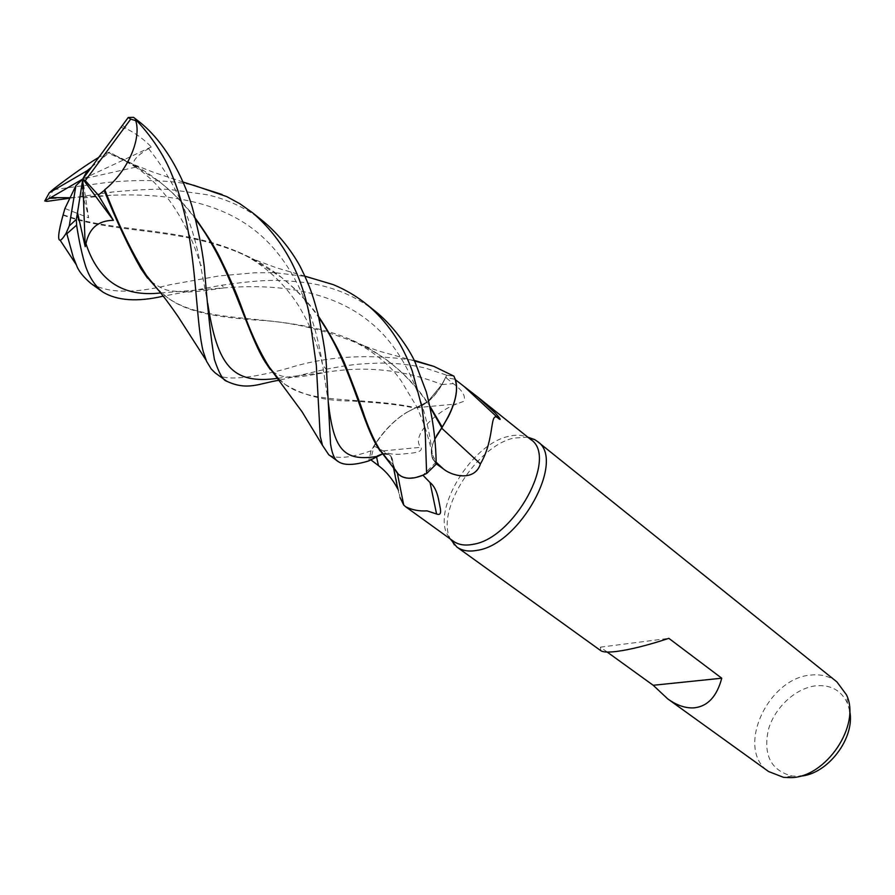 <?xml version="1.0" encoding="UTF-8"?>
<svg xmlns="http://www.w3.org/2000/svg" width="895" height="895" viewBox="0 0 895 895"><rect width="100%" height="100%" fill="white"/><g stroke="black" fill="none" stroke-linecap="round" stroke-linejoin="round"><path stroke-width="0.67" stroke-dasharray="4.47 3.36" d="M426.613 473.489L436.167 464.102L432.956 458.844C430.394 454.112 430.987 447.556 434.701 439.188C430.987 447.556 430.406 454.101 432.956 458.844C430.417 454.168 430.998 447.634 434.713 439.288M436.547 435.619L441.235 428.627M374.132 446.102L383.205 450.879C386.875 453.608 392.76 454.716 400.848 454.201L413.311 452.926C415.66 452.411 422.887 451.651 421.03 447.287C409.966 436.726 436.122 411.118 456.842 403.913L463.744 401.329C466.049 396.317 462.57 390.421 453.284 383.642L445.71 377.489L442.029 384.559C434.556 397.458 425.875 405.189 415.996 407.762L427.911 401.531L441.873 384.548L446.728 375.262L453.877 376.135L446.728 375.262L441.85 384.537L427.911 401.531L415.135 408.165C398.074 415.571 383.396 429.734 371.101 450.677L368.729 460.914L371.112 450.677L374.58 444.849C383.832 430.685 394.538 419.856 406.688 412.36C394.192 420.247 383.34 431.491 374.132 446.102L370.586 459.672L376.448 456.484M527.849 437.185L513.529 438.114C476.386 446.37 435.306 511.392 450.364 539.036M530.836 439.59L528.341 437.89C522.803 434.869 516.035 434.399 508.058 436.491C468.723 445.072 427.53 518.16 451.08 539.237L453.373 541.206M836.926 681.912C829.866 676.396 821.409 674.103 811.541 675.02C767.91 677.235 734.907 749.473 768.604 771.535M849.635 710.753L847.487 703.414C841.501 690.66 831.209 684.764 816.62 685.727C796.091 687.606 774.567 707.419 768.335 729.861C763.088 755.19 771.02 770.584 792.131 776.043L799.917 776.166M448.462 416.477C455.958 400.982 458.05 388.564 454.727 379.223L445.71 377.489M454.727 379.223L455.499 379.804M463.979 386.371L498.828 418.748M436.178 463.733L435.205 463.039L422.899 475.223M397.76 488.972L400.043 497.564L393.006 463.599L390.757 455.79C387.557 452.613 382.78 452.781 376.403 456.316M393.006 463.599L395.534 470.602L397.324 473.019C402.873 478.791 411.297 479.407 422.619 474.887M382.915 453.955L389.168 454.783C391.775 456.405 393.017 459.448 392.927 463.89L396.272 471.777M442.052 427.519L441.649 428.123C432.207 440.698 429.242 451.013 432.766 459.068L435.205 463.039M426.602 473.489L436.167 464.102L432.956 458.866L436.178 464.136M441.873 384.548C434.388 397.436 425.707 405.155 415.839 407.695L406.688 412.36L415.202 408.187M415.996 407.762L456.842 403.913M383.205 450.879L421.03 447.287M393.229 464.158L394.74 469.058L393.229 464.158L391.328 462.76L392.894 463.867C392.983 459.437 391.73 456.405 389.135 454.783C391.73 456.405 392.983 459.437 392.894 463.867M377.366 455.969L380.476 454.604M278.871 379.279L284.039 383.597C311.393 405.111 361.513 396.183 415.772 407.684L415.839 407.695M607.179 652.052L600.4 647.163L600.802 650.676M600.4 647.163L668.845 638.348M328.767 454.75C336.598 459.258 350.683 457.949 371.022 450.834L371.112 450.677C383.362 429.768 398.04 415.604 415.135 408.165C395.098 403.869 380.588 403.097 351.769 400.982C325.814 401.206 303.629 395.702 285.214 384.47L277.953 378.126M263.589 221.602C247.109 208.546 228.393 199.607 207.439 194.797L169.681 189.46C158.068 188.677 138.445 189.583 110.812 192.179L69.877 198.198M54.013 188.655L47.021 201.353M53.834 189.662L103.719 182.904C127.045 180.052 165.251 178.698 193.6 185.231M375.576 311.516C359.812 299.165 341.879 290.551 321.752 285.662C313.194 283.357 300.082 281.668 282.417 280.56C265.983 280.057 254.146 280.694 221.356 285.27L163.237 296.156M453.832 376.057L446.762 375.206L425.449 368.091C409.451 364.321 393.162 362.688 376.571 363.202C358.246 363.784 348.479 364.746 322.077 370.038L279.564 380.162M138.658 121.295L133.467 117.323M70.101 197.717L82.06 196.866L83.112 197.985C84.298 200.111 86.144 206.711 88.627 217.809L64.91 208.501M90.898 283.435C107.847 293.303 134.284 293.728 170.195 284.699L219.118 275.928L254.303 272.818L274.575 272.628L305.978 276.499M63.042 215.158C115.847 234.926 188.453 226.301 252.144 258.756L281.567 277.495C295.686 288.716 308.014 301.682 318.553 316.405M386.55 458.374L392.48 463.61M63.12 214.688C110.935 232.32 179.895 226.759 237.902 251.831C253.263 258.23 267.381 266.453 280.258 276.465C295.205 288.347 308.07 302.074 318.866 317.658M387.513 459.571L391.328 462.76M158.549 290.349L165.575 296.2C204.854 326.91 280.068 310.957 347.506 338.232C362.688 344.329 376.795 352.384 389.806 362.419C405.871 375.039 419.319 389.996 430.159 407.281M216.019 373.539C223.101 381.248 251.316 378.551 287.742 368.36C325.959 356.221 368.091 353.547 414.15 360.338M157.05 288.548L166.817 297.14C187.793 313.384 220.953 317.311 255.343 320.041C290.584 321.529 326.116 329.886 361.96 345.112C377.097 353.335 386.718 359.376 390.846 363.225C406.263 375.251 419.285 389.549 429.913 406.117M277.842 378.305L327.85 371.973C366.614 365.753 404.607 369.937 441.85 384.537L446.762 375.206M120.87 127.381L128.108 129.585C136.845 134.138 144.565 139.933 151.277 146.959L148.592 148.604C135.783 156.2 131.118 162.185 134.619 166.537L109.738 152.195L108.228 152.53L116.059 155.831C131.319 162.51 145.426 170.867 158.393 180.913C172.377 191.866 184.717 204.563 195.39 219.018M195.144 218C185.511 205.056 173.731 193.051 159.791 181.987L130.939 163.438L107.713 152.844L98.763 157.352M82.06 196.866L82.787 179.011L88.627 217.809M371.022 450.834L368.684 460.936M151.277 146.959L82.787 179.011L135.984 167.108M91.558 167.119L109.738 152.195M432.766 459.068L436.145 462.2L432.453 454.761L432.956 458.866M442.029 384.559L453.284 383.642M82.273 196.922L111.573 195.233C163.427 193.163 218.123 200.245 256.496 231.738C295.26 262.951 315.174 316.864 322.592 364.925L328.331 402.426M160.675 292.945L224.858 287.821C275.112 283.693 330.747 289.678 369.803 321.931C409.082 353.391 427.295 409.619 432.453 454.75C429.443 441.582 426.423 430.931 423.391 422.798L417.159 407.471L401.161 380.845C389.538 363.963 371.649 349.766 347.506 338.243M148.592 148.604C175.386 182.244 192.671 221.02 200.446 264.909L207.674 303.148M272.416 371.481C280.471 376.504 283.2 376.963 293.415 377.231C304.513 376.459 309.2 375.452 327.85 371.973L322.077 370.038M122.38 125.378L128.108 129.585M528.341 437.89L528.911 438.047M847.487 703.414L846.469 694.822M390.757 455.79L393.42 467.246M389.135 454.783L379.995 450.879M792.131 776.043L783.561 777.352M83.112 197.985L111.573 195.233L110.812 192.179M237.902 251.831C271.465 266.923 293.862 295.686 303.114 313.686C311.169 327.078 319.828 351.959 322.592 364.925L326.474 369.624M305.05 276.231L276.331 267.762L252.133 258.756M281.567 277.484L280.258 276.465M151.076 281.668C166.806 292.016 167.264 290.685 187.838 292.038C206.611 291.166 217.72 288.537 224.846 287.821L221.356 285.27M147.552 278.188L150.282 280.952M414.43 360.92L379.234 351.176L361.96 345.112M166.817 297.129L165.575 296.2M390.858 363.225L389.806 362.419M134.608 166.537C164.893 185.422 189.595 226.379 200.446 264.909L204.239 266.397M116.059 155.831L129.887 163.461M270.1 369.299L272.102 371.224M285.214 384.47L284.039 383.597M159.791 181.987L158.393 180.913M183.095 182.043L153.481 172.287L130.939 163.438"/><path stroke-width="1.34" d="M305.978 276.499L333.153 284.599C345.246 289.555 356.355 296.088 366.491 304.222C387.054 321.227 402.314 343.523 412.282 371.112L422.048 407.65L425.282 433.448L426.602 473.489C416.186 478.668 407.74 479.597 401.296 476.285L398.376 474.205L394.74 469.058L398.376 474.205L401.296 476.285C407.728 479.597 416.164 478.668 426.613 473.489L421.478 475.793C411.42 479.507 403.723 478.982 398.398 474.238L396.272 471.777M441.235 428.627L436.547 435.619M430.159 407.281L441.873 427.844L442.175 427.072C455.779 405.29 459.683 388.318 453.877 376.135L455.421 379.558C458.251 389.056 455.935 401.374 448.462 416.477L442.052 427.519L448.462 416.477M450.364 539.036L456.864 547.013C462.156 550.794 468.969 551.902 477.303 550.313C520.196 544.428 566.211 459.56 537.369 441.414L534.695 439.602L527.849 437.185M422.899 475.223L430.047 482.55C433.885 485.571 436.659 490.885 438.371 498.493L440.418 508.908C440.508 510.765 441.615 515.878 436.581 513.987L427.004 510.855C419.319 511.358 412.203 510.005 405.681 506.783L453.373 541.206C458.453 544.842 464.997 545.883 473.019 544.328C514.166 538.488 558.446 456.942 530.836 439.59L477.606 396.944L495.136 412.886C496.087 413.758 503.012 421.802 498.828 418.737L498.739 418.659C488.972 409.407 495.718 437.868 480.425 463.912C475.021 481.141 453.206 476.834 443.45 468.969L436.178 463.733M456.864 547.013L600.802 650.676C602.962 652.209 608.242 652.466 616.644 651.448C630.55 649.602 647.946 645.239 668.845 638.348L721.75 678.209C716.929 696.399 707.788 706.278 694.319 707.833C685.805 708.471 676.922 705.473 667.67 698.838L768.604 771.535L783.561 777.352L790.486 777.632C825.839 777.833 861.326 725.107 846.469 694.822L836.926 681.912L537.369 441.414M799.917 776.166C827.506 774.79 855.687 737.715 849.635 710.753M455.499 379.804L477.606 396.944M393.42 467.246L397.76 488.972C392.804 479.418 386.371 471.631 378.451 465.601L370.72 459.761M430.047 482.55L436.581 513.987M405.681 506.783L403.723 505.048L400.043 497.564M434.713 439.288L442.052 427.519M441.683 428.168L480.425 463.912M463.979 386.371L498.739 418.659M263.589 221.602L263.824 221.792C278.2 234.009 290.181 248.665 299.791 265.737C311.65 289.342 313.821 299.523 317.982 314.123C323.744 340.984 326.574 359.477 326.485 369.624L330.523 443.775C332.045 454 334.741 460.019 338.601 461.831C344.486 465.557 354.521 465.255 368.684 460.936L382.378 454.067L377.366 455.969M380.476 454.604L382.378 454.067M414.15 360.338L433.941 366.413L453.877 376.135C459.694 388.273 455.79 405.256 442.175 427.072L441.895 427.899M429.913 406.117L442.208 427.128M667.67 698.838L653.205 685.279L721.75 678.209M653.205 685.279L607.179 652.052M69.877 198.198L47.021 201.353L44.75 200.983L50.646 197.661L70.101 197.717M193.6 185.231L226.67 196.564L239.972 203.803L252.759 212.909C282.037 238.361 300.843 272.058 309.155 314.011L316.338 365.451L320.242 436.312L322.547 445.453L328.767 454.75M426.747 473.41L436.178 464.136L436.145 462.2C435.82 439.725 432.553 416.332 426.333 392.021L415.202 362.52C410.794 351.836 395.556 327.727 376.146 311.963L375.576 311.516M163.237 296.156C137.461 302.13 117.357 300.776 102.936 292.106C95.317 286.355 89.511 277.629 85.517 265.949C82.004 254.672 79.028 241.068 76.612 225.137L76.321 219.364L77.507 212.562L85.193 246.64L85.954 243.63C89.198 228.214 98.349 220.45 113.396 220.338L98.327 195.065L104.212 190.501C116.663 221.524 128.925 247.613 140.985 268.78L158.549 290.349M50.646 197.661L82.787 179.011L75.896 185.69L64.91 208.501L63.042 215.158C58.41 231.906 57.459 240.285 60.178 240.285C61.498 239.871 63.444 237.6 66.017 233.472L66.834 233.763L76.612 225.137M66.834 233.763L73.189 256.999L76.377 264.898C78.29 270.648 83.134 276.823 90.898 283.435L102.41 291.714M279.564 380.162C259.393 383.261 247.714 391.104 226.614 381.18C222.989 380.274 218.917 373.047 214.408 359.499C210.862 338.411 207.472 307.377 204.239 266.397C201.934 247.893 197.94 228.158 192.257 207.204C183.318 177.053 164.96 141.634 138.658 121.295L133.467 117.323L128.22 117.513L82.787 179.011L87.218 170.688L49.303 192.783L44.75 200.983M104.212 190.501L104.782 189.695C127.75 171.225 141.555 138.993 135.76 120.668L136.42 120.377L134.63 118.073M136.42 120.377C155.327 140.302 166.448 161.257 170.878 172.265C178.653 190.613 184.404 210.112 188.118 230.776C196.609 275.884 196.922 326.149 203.165 351.343L206.588 361.345L211.209 368.953L215.169 372.902L226.614 381.18M318.553 316.405C328.152 330.714 336.632 345.873 343.993 361.871C352.071 381.65 361.647 407.203 364.668 416.734C369.959 431.502 375.497 443.271 381.281 452.031L386.55 458.374M318.866 317.658C350.56 363.37 360.73 418.077 376.381 445.028L387.513 459.571M104.782 189.695C119.706 227.878 134.474 257.794 149.073 279.441L157.05 288.548M195.39 219.018C231.749 267.281 245.297 329.416 264.886 361.569L278.871 379.279M277.953 378.126L271.554 370.485C261.832 356.423 252.2 336.274 242.634 310.028C237.287 295.059 230.518 279.262 222.318 262.627C217.149 250.958 208.087 236.079 195.144 218M98.763 157.352C86.591 164.691 71.678 175.129 54.013 188.655L49.303 192.783M77.507 212.562L82.787 179.011L85.271 180.667L130.715 119.113L128.22 117.513M75.896 185.69L69.262 225.943L76.321 219.364M130.715 119.113L135.76 120.668M98.327 195.065L85.271 180.667M87.218 170.688L91.558 167.119M69.262 225.943L66.017 233.472M85.193 246.64L82.787 179.011L113.396 220.338M376.448 456.484L378.451 465.601M436.145 462.2L443.45 468.969M376.347 456.528L376.359 456.528C343.132 461.786 333.589 448.809 328.331 402.426M49.471 198.276L55.937 198.086M85.954 243.63C98.058 280.817 122.973 297.252 160.675 292.945M77.216 213.983L78.872 220.517M207.674 303.148C217.306 365.428 231.917 384.76 277.842 378.305M528.911 438.047L534.695 439.602M403.723 505.048L397.358 473.164M381.281 452.031L398.398 474.238M451.416 539.786L454.425 544.898M263.835 221.803L252.759 212.909M376.146 311.975L366.491 304.222M333.153 284.599L305.05 276.231M76.377 264.886L60.178 240.274M379.995 450.879L376.381 445.028M140.985 268.78L147.552 278.188M150.282 280.952L151.076 281.668M433.941 366.413L414.43 360.92M206.018 360.081L178.038 316.506C163.863 296.167 159.623 291.39 149.073 279.441M264.886 361.569L270.1 369.299M322.547 445.453L302.062 411.778L271.554 370.485M222.038 194.483L183.095 182.043M134.876 120.344L136.342 120.21M338.601 461.831L328.655 454.671"/></g></svg>

